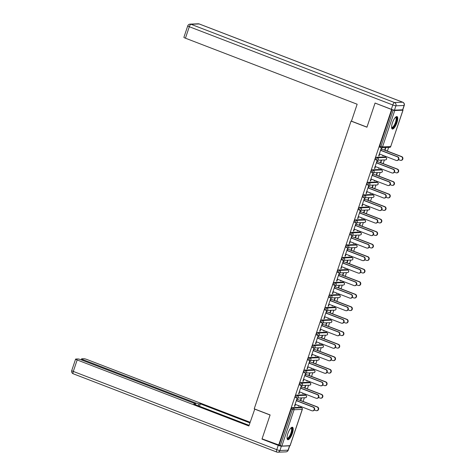 <?xml version="1.0" encoding="UTF-8"?>
<svg xmlns="http://www.w3.org/2000/svg" width="476" height="476" viewBox="0 0 476 476"><rect width="100%" height="100%" fill="white"/><g stroke="black" fill="none" stroke-linecap="round" stroke-linejoin="round"><path stroke-width="0.71" d="M292.365 433.392A6.658 2.088 111 0 0 292.502 427.269A6.658 2.088 111 0 0 287.855 433.577A6.658 2.088 111 0 0 287.718 439.699A6.658 2.088 111 0 0 292.365 433.392M396.919 122.707A6.658 2.088 111 0 0 397.055 116.584A6.658 2.088 111 0 0 392.414 122.891A6.658 2.088 111 0 0 392.278 129.014A6.658 2.088 111 0 0 396.919 122.707M301.064 407.581L301.362 406.706M303.129 401.447L304.366 397.775M305.277 395.068L305.574 394.193M307.341 388.928L308.579 385.257M309.489 382.549L309.787 381.675M311.554 376.409L312.791 372.738M313.702 370.03L313.999 369.156M315.767 363.896L317.004 360.225M317.914 357.512L318.212 356.637M319.979 351.377L321.217 347.706M322.127 344.999L322.425 344.124M324.192 338.858L325.429 335.187M326.34 332.48L326.637 331.605M328.404 326.34L329.642 322.668M330.552 319.961L330.85 319.087M332.617 313.827L333.854 310.156M334.765 307.442L335.062 306.568M336.829 301.308L338.067 297.637M338.977 294.93L339.275 294.055M341.042 288.789L342.28 285.118M343.19 282.411L343.488 281.536M345.255 276.27L346.492 272.605M347.403 269.892L347.7 269.017M349.467 263.758L350.705 260.086M351.615 257.379L351.907 256.505M353.68 251.239L354.917 247.568M355.828 244.86L356.119 243.986M357.892 238.72L359.13 235.049M360.04 232.342L360.332 231.467M362.105 226.207L363.343 222.536M364.253 219.823L364.545 218.948M366.318 213.688L367.555 210.017M368.466 207.31L368.757 206.435M370.53 201.169L371.768 197.498M372.678 194.791L372.97 193.916M374.743 188.651L375.98 184.98M376.891 182.272L377.182 181.398M378.955 176.138L380.193 172.467M381.103 169.754L381.395 168.879M383.168 163.619L384.406 159.948M385.316 157.241L385.608 156.366M387.381 151.1L388.618 147.429M290.045 445.661L281.834 446.083L262.056 438.848L270.106 414.935L254.22 408.83L351.056 121.094L351.484 121.077M380.889 147.608L379.783 147.179A1.279 0.405 -69 0 1 379.729 147.167A1.279 0.405 -69 0 1 379.753 145.995L380.961 146.459L393.194 110.111L394.765 110.527L402.94 110.2L402.428 109.819M379.753 145.995L391.986 109.647L375.623 103.268M393.194 110.111L391.986 109.647M278.627 445.221L391.552 109.664M351.056 121.094L366.937 127.205L374.987 103.292M378.723 155.83L379.051 155.955L378.676 155.967L381.24 148.345L381.615 148.333L380.895 150.475M384.608 150.196L385.286 148.185L385.661 148.167L384.983 150.178M382.882 155.319L382.722 155.807L383.097 155.789L382.769 155.664M379.051 155.955L379.681 154.081M383.097 155.789L383.21 155.444M296.643 397.948L295.531 397.519A1.279 0.405 -69 0 1 295.477 397.514A1.279 0.405 -69 0 1 295.501 396.335A1.279 0.405 -69 0 1 296.34 395.116L304.515 394.788A1.279 0.405 -69 0 1 304.569 394.794A1.279 0.405 -69 0 1 304.616 394.824M279.055 445.203L291.288 408.854A1.279 0.405 -69 0 1 292.127 407.635L300.302 407.301A1.279 0.405 -69 0 1 300.362 407.313A1.279 0.405 -69 0 1 300.404 407.343M300.856 388.297L301.576 386.161L301.201 386.173L298.636 393.795L299.011 393.783L299.642 391.909M304.569 388.023L305.247 386.012L305.622 385.994L304.943 388.005M302.849 393.14L302.682 393.634L303.176 393.271M305.068 372.916L303.956 372.488A1.279 0.405 -69 0 1 303.902 372.482A1.279 0.405 -69 0 1 303.926 371.304A1.279 0.405 -69 0 1 304.765 370.078L312.94 369.751A1.279 0.405 -69 0 1 312.994 369.757A1.279 0.405 -69 0 1 313.041 369.792M309.281 363.265L310.001 361.123L309.626 361.141L307.062 368.763L307.437 368.745L308.067 366.877M312.994 362.986L313.672 360.975L314.047 360.963L313.369 362.974M311.274 368.109L311.108 368.597L311.601 368.234M313.494 347.879L312.381 347.456A1.279 0.405 -69 0 1 312.327 347.444A1.279 0.405 -69 0 1 312.351 346.266A1.279 0.405 -69 0 1 313.19 345.046L321.365 344.719A1.279 0.405 -69 0 1 321.419 344.725A1.279 0.405 -69 0 1 321.467 344.755M317.706 338.234L318.426 336.092L318.051 336.104L315.487 343.726L315.862 343.714L316.492 341.839M321.419 337.954L322.097 335.943L322.472 335.925L321.794 337.936M319.699 343.077L319.533 343.565L320.027 343.202M321.913 322.847L320.806 322.419A1.279 0.405 -69 0 1 320.753 322.413A1.279 0.405 -69 0 1 320.776 321.235A1.279 0.405 -69 0 1 321.615 320.015L329.791 319.682A1.279 0.405 -69 0 1 329.844 319.693A1.279 0.405 -69 0 1 329.892 319.723M326.131 313.196L326.851 311.054L326.476 311.072L323.912 318.694L324.287 318.676L324.918 316.808M329.844 312.916L330.522 310.905L330.897 310.893L330.219 312.905M328.125 318.039L327.958 318.527L328.452 318.164M330.338 297.809L329.231 297.387A1.279 0.405 -69 0 1 329.178 297.375A1.279 0.405 -69 0 1 329.202 296.197A1.279 0.405 -69 0 1 330.041 294.977L338.216 294.65A1.279 0.405 -69 0 1 338.269 294.656A1.279 0.405 -69 0 1 338.317 294.686M334.557 288.164L335.277 286.022L334.902 286.034L332.337 293.656L332.712 293.644L333.343 291.77M338.269 287.885L338.948 285.874L339.323 285.856L338.644 287.867M336.55 293.008L336.383 293.496L336.877 293.133M338.763 272.778L337.657 272.349A1.279 0.405 -69 0 1 337.603 272.343A1.279 0.405 -69 0 1 337.627 271.165A1.279 0.405 -69 0 1 338.466 269.946L346.641 269.612A1.279 0.405 -69 0 1 346.695 269.624A1.279 0.405 -69 0 1 346.742 269.654M342.982 263.127L343.702 260.985L343.327 261.003L340.762 268.625L341.137 268.607L341.768 266.738M346.695 262.847L347.373 260.836L347.748 260.824L347.069 262.835M344.975 267.97L344.808 268.458L345.302 268.095M347.188 247.74L346.082 247.318A1.279 0.405 -69 0 1 346.028 247.306A1.279 0.405 -69 0 1 346.052 246.128A1.279 0.405 -69 0 1 346.891 244.908L355.066 244.581A1.279 0.405 -69 0 1 355.12 244.587A1.279 0.405 -69 0 1 355.167 244.616M351.407 238.095L352.127 235.953L351.752 235.965L349.188 243.587L349.562 243.575L350.193 241.707M355.12 237.816L355.798 235.804L356.173 235.787L355.495 237.798M353.394 242.939L353.234 243.426L353.727 243.063M355.614 222.708L354.507 222.28A1.279 0.405 -69 0 1 354.453 222.274A1.279 0.405 -69 0 1 354.477 221.096A1.279 0.405 -69 0 1 355.316 219.876L363.491 219.543A1.279 0.405 -69 0 1 363.545 219.555A1.279 0.405 -69 0 1 363.593 219.585M359.832 213.058L360.552 210.916L360.177 210.933L357.613 218.555L357.988 218.538L358.618 216.669M363.545 212.778L364.223 210.767L364.598 210.755L363.92 212.766M361.82 217.901L361.659 218.395L362.153 218.026M364.039 197.671L362.932 197.248A1.279 0.405 -69 0 1 362.879 197.237A1.279 0.405 -69 0 1 362.902 196.058A1.279 0.405 -69 0 1 363.741 194.839L371.917 194.511A1.279 0.405 -69 0 1 371.97 194.517A1.279 0.405 -69 0 1 372.018 194.547M368.257 188.026L368.977 185.884L368.602 185.896L366.038 193.518L366.413 193.506L367.044 191.638M371.97 187.746L372.648 185.735L373.023 185.717L372.345 187.728M370.245 192.869L370.084 193.357L370.578 192.994M372.464 172.639L371.357 172.211A1.279 0.405 -69 0 1 371.304 172.205A1.279 0.405 -69 0 1 371.328 171.027A1.279 0.405 -69 0 1 372.167 169.807L380.342 169.474A1.279 0.405 -69 0 1 380.395 169.486A1.279 0.405 -69 0 1 380.443 169.515M376.683 162.988L377.403 160.846L377.028 160.864L374.463 168.486L374.838 168.468L375.469 166.6M380.395 162.715L381.074 160.698L381.449 160.686L380.77 162.697M378.67 167.832L378.509 168.325L379.003 167.957M376.677 160.12L375.57 159.698A1.279 0.405 -69 0 1 375.516 159.686A1.279 0.405 -69 0 1 375.54 158.508A1.279 0.405 -69 0 1 376.379 157.288L384.554 156.961A1.279 0.405 -69 0 1 384.608 156.967A1.279 0.405 -69 0 1 384.656 156.997M376.183 175.227L376.861 173.216L377.236 173.204L376.558 175.216M374.457 180.35L374.297 180.838L374.79 180.475M372.47 175.507L373.19 173.365L372.815 173.383L370.251 181.005L370.625 180.987L371.256 179.119M368.251 185.158L367.145 184.73A1.279 0.405 -69 0 1 367.091 184.724A1.279 0.405 -69 0 1 367.115 183.546A1.279 0.405 -69 0 1 367.954 182.32L376.129 181.993A1.279 0.405 -69 0 1 376.183 182.005A1.279 0.405 -69 0 1 376.23 182.034M367.758 200.265L368.436 198.254L368.811 198.236L368.132 200.247M366.032 205.382L365.871 205.876L366.365 205.513M364.045 200.539L364.765 198.403L364.39 198.415L361.825 206.037L362.2 206.025L362.831 204.15M359.826 210.19L358.72 209.767A1.279 0.405 -69 0 1 358.666 209.755A1.279 0.405 -69 0 1 358.69 208.577A1.279 0.405 -69 0 1 359.529 207.357L367.704 207.03A1.279 0.405 -69 0 1 367.758 207.036A1.279 0.405 -69 0 1 367.805 207.066M359.332 225.297L360.011 223.286L360.386 223.274L359.707 225.285M357.607 230.42L357.446 230.908L357.94 230.545M355.62 225.576L356.34 223.434L355.965 223.452L353.4 231.074L353.775 231.056L354.406 229.188M351.401 235.227L350.294 234.799A1.279 0.405 -69 0 1 350.241 234.793A1.279 0.405 -69 0 1 350.265 233.615A1.279 0.405 -69 0 1 351.104 232.389L359.279 232.062A1.279 0.405 -69 0 1 359.332 232.068A1.279 0.405 -69 0 1 359.38 232.104M350.907 250.334L351.585 248.323L351.96 248.305L351.282 250.316M349.182 255.451L349.021 255.945L349.515 255.582M347.194 250.608L347.914 248.466L347.539 248.484L344.975 256.106L345.35 256.094L345.981 254.22M342.976 260.259L341.869 259.831A1.279 0.405 -69 0 1 341.816 259.825A1.279 0.405 -69 0 1 341.839 258.647A1.279 0.405 -69 0 1 342.678 257.427L350.854 257.094A1.279 0.405 -69 0 1 350.907 257.105A1.279 0.405 -69 0 1 350.955 257.135M342.482 275.366L343.16 273.355L343.535 273.343L342.857 275.354M340.762 280.489L340.596 280.977L341.09 280.614M338.769 275.646L339.489 273.504L339.114 273.516L336.55 281.143L336.925 281.126L337.555 279.257M334.551 285.297L333.444 284.868A1.279 0.405 -69 0 1 333.39 284.856A1.279 0.405 -69 0 1 333.414 283.684A1.279 0.405 -69 0 1 334.253 282.458L342.428 282.131A1.279 0.405 -69 0 1 342.482 282.137A1.279 0.405 -69 0 1 342.53 282.167M334.057 300.404L334.735 298.392L335.11 298.375L334.432 300.386M332.337 305.521L332.171 306.014L332.664 305.651M330.344 300.677L331.064 298.535L330.689 298.553L328.125 306.175L328.5 306.163L329.13 304.289M326.125 310.328L325.019 309.9A1.279 0.405 -69 0 1 324.965 309.894A1.279 0.405 -69 0 1 324.989 308.716A1.279 0.405 -69 0 1 325.828 307.496L334.003 307.163A1.279 0.405 -69 0 1 334.057 307.175A1.279 0.405 -69 0 1 334.104 307.204M325.632 325.435L326.31 323.424L326.685 323.406L326.006 325.417M323.912 330.558L323.745 331.046L324.239 330.683M321.919 325.715L322.639 323.573L322.264 323.585L319.699 331.213L320.074 331.195L320.705 329.327M317.706 335.366L316.594 334.937A1.279 0.405 -69 0 1 316.54 334.925A1.279 0.405 -69 0 1 316.564 333.747A1.279 0.405 -69 0 1 317.403 332.528L325.578 332.2A1.279 0.405 -69 0 1 325.632 332.206A1.279 0.405 -69 0 1 325.679 332.236M317.206 350.473L317.885 348.456L318.26 348.444L317.581 350.455M315.487 355.59L315.32 356.084L315.814 355.715M313.494 350.747L314.214 348.605L313.839 348.622L311.274 356.244L311.649 356.226L312.28 354.358M309.281 360.397L308.168 359.969A1.279 0.405 -69 0 1 308.115 359.963A1.279 0.405 -69 0 1 308.139 358.785A1.279 0.405 -69 0 1 308.978 357.565L317.153 357.232A1.279 0.405 -69 0 1 317.206 357.244A1.279 0.405 -69 0 1 317.254 357.274M308.781 375.505L309.459 373.493L309.834 373.476L309.156 375.487M307.062 380.627L306.895 381.115L307.389 380.752M305.068 375.784L305.788 373.642L305.413 373.654L302.849 381.276L303.224 381.264L303.855 379.396M300.856 385.429L299.743 385.007A1.279 0.405 -69 0 1 299.69 384.995A1.279 0.405 -69 0 1 299.713 383.817A1.279 0.405 -69 0 1 300.552 382.597L308.728 382.27A1.279 0.405 -69 0 1 308.781 382.276A1.279 0.405 -69 0 1 308.829 382.305M300.356 400.536L301.034 398.525L301.409 398.513L300.731 400.524M298.636 405.659L298.47 406.147L298.964 405.784M296.643 400.816L297.363 398.674L296.988 398.692L294.424 406.314L294.799 406.296L295.429 404.427M374.838 168.468L374.511 168.343M378.884 168.308L378.557 168.183M370.625 180.987L370.298 180.862M374.672 180.826L374.344 180.701M366.413 193.506L366.086 193.381M370.459 193.345L370.132 193.214M362.2 206.025L361.873 205.894M366.246 205.858L365.919 205.733M357.988 218.538L357.66 218.413M362.034 218.377L361.706 218.252M353.775 231.056L353.448 230.931M357.821 230.896L357.494 230.765M349.562 243.575L349.235 243.45M353.608 243.409L353.281 243.284M345.35 256.094L345.023 255.963M349.396 255.927L349.069 255.802M341.137 268.607L340.81 268.482M345.183 268.446L344.856 268.321M336.925 281.126L336.597 281.001M340.971 280.965L340.643 280.834M332.712 293.644L332.385 293.519M336.758 293.478L336.431 293.353M328.5 306.163L328.172 306.032M332.545 305.997L332.218 305.872M324.287 318.676L323.96 318.551M328.333 318.515L328.006 318.39M320.074 331.195L319.747 331.07M324.12 331.034L323.793 330.903M315.862 343.714L315.534 343.589M319.908 343.547L319.58 343.422M311.649 356.226L311.322 356.102M315.695 356.066L315.368 355.941M307.437 368.745L307.109 368.62M311.482 368.585L311.155 368.46M303.224 381.264L302.897 381.139M307.27 381.097L306.943 380.973M299.011 393.783L298.684 393.652M303.057 393.616L302.73 393.491M294.799 406.296L294.471 406.171M298.845 406.135L298.517 406.01M379.354 153.956L396.121 160.406A1.922 1.809 -92.3 0 0 398.513 158.895A1.922 1.809 -92.3 0 0 397.335 156.794L397.71 156.782A1.922 1.809 87.7 0 1 397.18 160.501L396.805 160.519M380.943 150.333L397.71 156.782M380.568 150.345L397.335 156.794M401.351 156.634L401.726 156.616A1.922 1.809 87.7 0 1 401.197 160.341L400.822 160.358A1.922 1.809 -92.3 0 0 401.351 156.634L381.401 148.964M398.608 159.656L400.137 160.245A1.922 1.809 -92.3 0 0 400.822 160.358M401.726 156.616L384.656 150.053M395.556 117.233A5.76 1.809 -69 0 1 396.698 119.434A5.76 1.809 -69 0 1 394.836 125.206A5.76 1.809 -69 0 1 391.593 127.532M391.581 127.282A5.337 1.672 111 0 0 391.766 127.401A5.337 1.672 111 0 0 394.402 124.867A5.337 1.672 111 0 0 395.598 117.441A5.337 1.672 111 0 0 395.383 117.405M391.968 128.788A6.616 2.077 111 0 0 394.955 125.599A6.616 2.077 111 0 0 396.675 116.549M290.997 427.912A5.76 1.809 -69 0 1 292.103 430.477A5.76 1.809 -69 0 1 289.723 436.831A5.76 1.809 -69 0 1 287.04 438.212M287.028 437.968A5.337 1.672 111 0 0 287.212 438.087A5.337 1.672 111 0 0 289.688 435.837A5.337 1.672 111 0 0 291.532 430.536A5.337 1.672 111 0 0 291.038 428.126A5.337 1.672 111 0 0 290.824 428.091M287.415 439.467A6.616 2.077 111 0 0 292.49 430.066A6.616 2.077 111 0 0 292.121 427.234M394.467 110.14L402.642 109.813L404.1 105.482L395.925 105.809L394.467 110.14A2.558 0.327 -161.4 0 1 391.332 109.307L375.064 103.048L366.966 127.122L351.461 121.16L357.155 104.226L185.444 38.199A2.558 0.327 -161.4 0 1 183.885 37.348L187.746 25.871A2.558 0.327 18.6 0 0 189.305 26.721L185.444 38.199M402.863 102.298A2.558 0.803 111 0 0 402.75 102.215A2.558 0.803 111 0 0 402.642 102.197L199.158 23.949L190.983 24.282L394.467 102.53L402.642 102.197A2.558 2.41 -92.3 0 1 404.1 105.482A2.558 0.327 18.6 0 0 404.261 105.422L402.797 109.754A2.558 0.327 -161.4 0 1 402.642 109.813M254.785 409.045L248.877 425.984L77.166 359.951L73.304 371.429L276.782 449.677L278.24 445.346L261.978 439.092L270.076 415.018L254.571 409.057M195.309 404.665L195.85 403.053L83.145 359.713L82.883 360.487M195.85 403.053A2.558 0.327 18.6 0 0 198.986 403.892L198.337 405.826M249.912 422.896L200.348 403.838L198.986 403.892M250.126 422.26L87.072 359.553A2.558 0.327 18.6 0 0 83.937 358.714L81.741 358.803A2.558 0.327 18.6 0 0 81.586 358.862A2.558 0.327 18.6 0 0 83.145 359.713M289.551 445.851L281.375 446.179L279.918 450.516L288.093 450.183L289.551 445.851A2.558 0.327 18.6 0 0 289.711 445.798A2.558 0.327 18.6 0 0 289.711 445.768M195.029 404.558L195.202 404.047A2.558 0.327 18.6 0 0 195.362 403.987A2.558 0.327 18.6 0 0 193.803 403.136L81.093 359.797A2.558 0.327 18.6 0 0 77.957 358.958L75.761 359.047A2.558 0.327 18.6 0 0 75.601 359.1A2.558 0.327 18.6 0 0 77.166 359.951M195.202 404.047L193.845 404.1L249.091 425.342M262.615 439.062L261.978 439.092M278.24 445.346A2.558 0.327 18.6 0 0 281.375 446.179M199.521 406.284L200.348 403.838M375.142 166.475L391.909 172.925A1.922 1.809 -92.3 0 0 394.301 171.414A1.922 1.809 -92.3 0 0 393.122 169.313L393.497 169.295A1.922 1.809 87.7 0 1 392.968 173.02L392.593 173.038M376.73 162.851L393.497 169.295M376.355 162.863L393.122 169.313M370.929 178.994L387.696 185.438A1.922 1.809 -92.3 0 0 390.088 183.932A1.922 1.809 -92.3 0 0 388.91 181.832L389.285 181.814A1.922 1.809 87.7 0 1 388.755 185.539L388.38 185.551M372.518 175.364L389.285 181.814M372.143 175.382L388.91 181.832M366.716 191.507L383.483 197.956A1.922 1.809 -92.3 0 0 385.875 196.445A1.922 1.809 -92.3 0 0 384.697 194.345L385.072 194.333A1.922 1.809 87.7 0 1 384.543 198.058L384.168 198.07M368.305 187.883L385.072 194.333M367.93 187.901L384.697 194.345M362.504 204.025L379.271 210.475A1.922 1.809 -92.3 0 0 381.663 208.964A1.922 1.809 -92.3 0 0 380.485 206.864L380.859 206.846A1.922 1.809 87.7 0 1 380.33 210.57L379.955 210.588M364.092 200.402L380.859 206.846M363.718 200.414L380.485 206.864M358.291 216.544L375.058 222.994A1.922 1.809 -92.3 0 0 377.45 221.483A1.922 1.809 -92.3 0 0 376.272 219.382L376.647 219.365A1.922 1.809 87.7 0 1 376.117 223.089L375.743 223.107M359.88 212.915L376.647 219.365M359.505 212.933L376.272 219.382M397.139 169.153L397.514 169.135A1.922 1.809 87.7 0 1 396.984 172.859L396.609 172.877A1.922 1.809 -92.3 0 0 397.139 169.153L377.188 161.477M394.396 172.175L395.925 172.758A1.922 1.809 -92.3 0 0 396.609 172.877M397.514 169.135L380.443 162.572M392.926 181.665L393.301 181.654A1.922 1.809 87.7 0 1 392.771 185.378L392.397 185.39A1.922 1.809 -92.3 0 0 392.926 181.665L372.976 173.996M390.183 184.688L391.712 185.277A1.922 1.809 -92.3 0 0 392.397 185.39M393.301 181.654L376.23 175.085M388.713 194.184L389.088 194.166A1.922 1.809 87.7 0 1 388.559 197.891L388.184 197.909A1.922 1.809 -92.3 0 0 388.713 194.184L368.769 186.515M385.971 197.207L387.5 197.796A1.922 1.809 -92.3 0 0 388.184 197.909M389.088 194.166L372.018 187.603M384.501 206.703L384.876 206.685A1.922 1.809 87.7 0 1 384.346 210.41L383.971 210.428A1.922 1.809 -92.3 0 0 384.501 206.703L364.557 199.033M381.758 209.726L383.287 210.315A1.922 1.809 -92.3 0 0 383.971 210.428M384.876 206.685L367.805 200.122M380.288 219.222L380.663 219.204A1.922 1.809 87.7 0 1 380.134 222.929L379.759 222.941A1.922 1.809 -92.3 0 0 380.288 219.222L360.344 211.546M377.545 222.244L379.075 222.827A1.922 1.809 -92.3 0 0 379.759 222.941M380.663 219.204L363.593 212.641M354.079 229.063L370.846 235.507A1.922 1.809 -92.3 0 0 373.238 234.002A1.922 1.809 -92.3 0 0 372.059 231.895L372.434 231.883A1.922 1.809 87.7 0 1 371.905 235.608L371.53 235.62M355.667 225.434L372.434 231.883M355.292 225.451L372.059 231.895M376.076 231.735L376.451 231.723A1.922 1.809 87.7 0 1 375.921 235.447L375.546 235.459A1.922 1.809 -92.3 0 0 376.076 231.735L356.131 224.065M373.333 234.757L374.862 235.346A1.922 1.809 -92.3 0 0 375.546 235.459M376.451 231.723L359.38 225.154M349.866 241.576L366.633 248.026A1.922 1.809 -92.3 0 0 369.025 246.514A1.922 1.809 -92.3 0 0 367.847 244.414L368.222 244.402A1.922 1.809 87.7 0 1 367.692 248.127L367.317 248.139M351.455 237.952L368.222 244.402M351.08 237.964L367.847 244.414M371.863 244.253L372.238 244.236A1.922 1.809 87.7 0 1 371.708 247.96L371.334 247.978A1.922 1.809 -92.3 0 0 371.863 244.253L351.919 236.584M369.12 247.276L370.649 247.865A1.922 1.809 -92.3 0 0 371.334 247.978M372.238 244.236L355.167 237.673M345.653 254.095L362.42 260.545A1.922 1.809 -92.3 0 0 364.812 259.033A1.922 1.809 -92.3 0 0 363.634 256.933L364.009 256.915A1.922 1.809 87.7 0 1 363.48 260.64L363.105 260.658M347.242 250.471L364.009 256.915M346.867 250.483L363.634 256.933M367.65 256.772L368.025 256.754A1.922 1.809 87.7 0 1 367.496 260.479L367.121 260.497A1.922 1.809 -92.3 0 0 367.65 256.772L347.706 249.103M364.908 259.795L366.437 260.384A1.922 1.809 -92.3 0 0 367.121 260.497M368.025 256.754L350.955 250.192M341.441 266.614L358.208 273.063A1.922 1.809 -92.3 0 0 360.6 271.552A1.922 1.809 -92.3 0 0 359.422 269.452L359.797 269.434A1.922 1.809 87.7 0 1 359.267 273.159L358.892 273.176M343.029 262.984L359.797 269.434M342.655 263.002L359.422 269.452M363.438 269.285L363.813 269.273A1.922 1.809 87.7 0 1 363.283 272.998L362.908 273.01A1.922 1.809 -92.3 0 0 363.438 269.285L343.493 261.616M360.695 272.314L362.224 272.897A1.922 1.809 -92.3 0 0 362.908 273.01M363.813 269.273L346.742 262.71M337.228 279.132L353.995 285.576A1.922 1.809 -92.3 0 0 356.387 284.071A1.922 1.809 -92.3 0 0 355.209 281.965L355.584 281.953A1.922 1.809 87.7 0 1 355.054 285.677L354.68 285.689M338.817 275.503L355.584 281.953M338.442 275.521L355.209 281.965M359.225 281.804L359.6 281.792A1.922 1.809 87.7 0 1 359.071 285.517L358.696 285.529A1.922 1.809 -92.3 0 0 359.225 281.804L339.281 274.134M356.482 284.826L358.012 285.416A1.922 1.809 -92.3 0 0 358.696 285.529M359.6 281.792L342.53 275.223M333.016 291.645L349.783 298.095A1.922 1.809 -92.3 0 0 352.175 296.584A1.922 1.809 -92.3 0 0 350.996 294.483L351.371 294.471A1.922 1.809 87.7 0 1 350.842 298.196L350.467 298.208M334.604 288.022L351.371 294.471M334.229 288.034L350.996 294.483M355.013 294.323L355.388 294.305A1.922 1.809 87.7 0 1 354.858 298.03L354.483 298.047A1.922 1.809 -92.3 0 0 355.013 294.323L335.068 286.653M352.27 297.345L353.799 297.934A1.922 1.809 -92.3 0 0 354.483 298.047M355.388 294.305L338.317 287.742M328.803 304.164L345.57 310.614A1.922 1.809 -92.3 0 0 347.962 309.102A1.922 1.809 -92.3 0 0 346.784 307.002L347.159 306.984A1.922 1.809 87.7 0 1 346.629 310.709L346.254 310.727M330.392 300.54L347.159 306.984M330.017 300.552L346.784 307.002M350.8 306.841L351.175 306.824A1.922 1.809 87.7 0 1 350.645 310.548L350.271 310.566A1.922 1.809 -92.3 0 0 350.8 306.841L330.856 299.166M348.057 309.864L349.586 310.447A1.922 1.809 -92.3 0 0 350.271 310.566M351.175 306.824L334.104 300.261M324.59 316.683L341.357 323.127A1.922 1.809 -92.3 0 0 343.749 321.621A1.922 1.809 -92.3 0 0 342.571 319.521L342.946 319.503A1.922 1.809 87.7 0 1 342.417 323.228L342.042 323.246M326.179 313.053L342.946 319.503M325.804 313.071L342.571 319.521M346.587 319.354L346.962 319.342A1.922 1.809 87.7 0 1 346.433 323.067L346.058 323.079A1.922 1.809 -92.3 0 0 346.587 319.354L326.643 311.685M343.845 322.377L345.374 322.966A1.922 1.809 -92.3 0 0 346.058 323.079M346.962 319.342L329.892 312.78M320.378 329.196L337.145 335.645A1.922 1.809 -92.3 0 0 339.537 334.14A1.922 1.809 -92.3 0 0 338.359 332.034L338.733 332.022A1.922 1.809 87.7 0 1 338.204 335.747L337.829 335.758M321.966 325.572L338.733 332.022M321.592 325.59L338.359 332.034M342.375 331.873L342.75 331.861A1.922 1.809 87.7 0 1 342.22 335.58L341.845 335.598A1.922 1.809 -92.3 0 0 342.375 331.873L322.43 324.204M339.632 334.896L341.161 335.485A1.922 1.809 -92.3 0 0 341.845 335.598M342.75 331.861L325.679 325.292M316.165 341.714L332.932 348.164A1.922 1.809 -92.3 0 0 335.324 346.653A1.922 1.809 -92.3 0 0 334.146 344.553L334.521 344.541A1.922 1.809 87.7 0 1 333.991 348.259L333.617 348.277M317.754 338.091L334.521 344.541M317.379 338.103L334.146 344.553M338.162 344.392L338.537 344.374A1.922 1.809 87.7 0 1 338.008 348.099L337.633 348.117A1.922 1.809 -92.3 0 0 338.162 344.392L318.218 336.722M335.419 347.415L336.948 348.004A1.922 1.809 -92.3 0 0 337.633 348.117M338.537 344.374L321.467 337.811M311.953 354.233L328.72 360.683A1.922 1.809 -92.3 0 0 331.112 359.172A1.922 1.809 -92.3 0 0 329.933 357.071L330.308 357.054A1.922 1.809 87.7 0 1 329.779 360.778L329.404 360.796M313.541 350.61L330.308 357.054M313.166 350.622L329.933 357.071M333.95 356.911L334.325 356.893A1.922 1.809 87.7 0 1 333.795 360.618L333.42 360.635A1.922 1.809 -92.3 0 0 333.95 356.911L314.005 349.235M331.207 359.933L332.736 360.516A1.922 1.809 -92.3 0 0 333.42 360.635M334.325 356.893L317.254 350.33M307.74 366.752L324.507 373.196A1.922 1.809 -92.3 0 0 326.899 371.691A1.922 1.809 -92.3 0 0 325.721 369.59L326.096 369.572A1.922 1.809 87.7 0 1 325.566 373.297L325.191 373.309M309.329 363.123L326.096 369.572M308.954 363.14L325.721 369.59M329.737 369.424L330.112 369.412A1.922 1.809 87.7 0 1 329.582 373.136L329.208 373.148A1.922 1.809 -92.3 0 0 329.737 369.424L309.793 361.754M326.994 372.446L328.523 373.035A1.922 1.809 -92.3 0 0 329.208 373.148M330.112 369.412L313.041 362.843M303.527 379.265L320.294 385.715A1.922 1.809 -92.3 0 0 322.686 384.203A1.922 1.809 -92.3 0 0 321.508 382.103L321.883 382.091A1.922 1.809 87.7 0 1 321.354 385.816L320.979 385.828M305.116 375.641L321.883 382.091M304.741 375.659L321.508 382.103M325.524 381.942L325.899 381.925A1.922 1.809 87.7 0 1 325.37 385.649L324.995 385.667A1.922 1.809 -92.3 0 0 325.524 381.942L305.58 374.273M322.782 384.965L324.311 385.554A1.922 1.809 -92.3 0 0 324.995 385.667M325.899 381.925L308.829 375.362M299.315 391.784L316.082 398.233A1.922 1.809 -92.3 0 0 318.474 396.722A1.922 1.809 -92.3 0 0 317.296 394.622L317.67 394.604A1.922 1.809 87.7 0 1 317.141 398.329L316.766 398.347M300.903 388.16L317.67 394.604M300.529 388.172L317.296 394.622M321.312 394.461L321.687 394.443A1.922 1.809 87.7 0 1 321.157 398.168L320.782 398.186A1.922 1.809 -92.3 0 0 321.312 394.461L301.368 386.792M318.569 397.484L320.098 398.073A1.922 1.809 -92.3 0 0 320.782 398.186M321.687 394.443L304.616 387.88M295.102 404.303L311.869 410.752A1.922 1.809 -92.3 0 0 314.261 409.241A1.922 1.809 -92.3 0 0 313.083 407.141L313.458 407.123A1.922 1.809 87.7 0 1 312.928 410.847L312.553 410.865M296.691 400.673L313.458 407.123M296.316 400.691L313.083 407.141M317.099 406.974L317.474 406.962A1.922 1.809 87.7 0 1 316.945 410.687L316.57 410.699A1.922 1.809 -92.3 0 0 317.099 406.974L297.155 399.305M314.356 410.003L315.885 410.586A1.922 1.809 -92.3 0 0 316.57 410.699M317.474 406.962L300.404 400.399M394.765 110.527L382.531 146.876L390.707 146.548L402.94 110.2M379.729 147.167L380.937 147.637A1.279 0.405 111 0 1 380.961 146.459L382.531 146.876A1.279 1.202 87.7 0 1 380.99 147.643A1.279 0.405 111 0 1 380.937 147.637A1.279 1.279 0 0 0 381.449 147.721L389.624 147.387A1.279 1.279 0 0 0 390.784 146.519L390.742 146.447M389.624 147.387A1.279 1.202 87.7 0 0 390.707 146.548L403.017 110.17M290.015 445.756L302.242 409.408L294.067 409.741L281.834 446.083M280.269 445.667L292.502 409.318L291.288 408.854M292.127 407.635L293.341 408.099A1.279 1.202 -92.3 0 1 294.067 409.741L292.502 409.318A1.279 0.405 -69 0 1 293.341 408.099L301.516 407.765L300.302 407.301M302.272 409.306L302.242 409.408A1.279 1.202 -92.3 0 0 301.516 407.765A1.279 0.405 111 0 1 301.57 407.777A1.279 0.405 111 0 1 301.623 407.819M376.379 157.288L377.587 157.752L385.762 157.425L384.554 156.961M385.875 157.473A1.279 0.405 111 0 0 385.822 157.431A1.279 0.405 111 0 0 385.762 157.425A1.279 1.202 -92.3 0 1 386.494 159.061A1.279 1.202 87.7 0 1 385.411 159.906A1.279 1.279 0 0 0 385.822 157.431L384.608 156.967M375.516 159.686L376.724 160.15A1.279 1.279 0 0 0 377.236 160.239A1.279 1.202 87.7 0 0 378.319 159.395A1.279 1.202 -92.3 0 0 377.587 157.752A1.279 0.405 -69 0 0 376.748 158.972A1.279 0.405 111 0 0 376.724 160.15A1.279 0.405 111 0 0 376.778 160.162A1.279 1.202 87.7 0 0 377.236 160.239L385.411 159.906M372.167 169.807L373.374 170.271L381.55 169.944L380.342 169.474M367.954 182.32L369.162 182.79L377.337 182.457L376.129 181.993M363.741 194.839L364.949 195.303L373.125 194.976L371.917 194.511M359.529 207.357L360.737 207.822L368.918 207.494L367.704 207.03M355.316 219.876L356.524 220.34L364.705 220.007L363.491 219.543M351.104 232.389L352.311 232.859L360.493 232.526L359.279 232.062M346.891 244.908L348.099 245.372L356.28 245.045L355.066 244.581M342.678 257.427L343.886 257.891L352.067 257.564L350.854 257.094M338.466 269.946L339.674 270.41L347.855 270.076L346.641 269.612M334.253 282.458L335.467 282.928L343.642 282.595L342.428 282.131M330.041 294.977L331.254 295.441L339.43 295.114L338.216 294.65M325.828 307.496L327.042 307.96L335.217 307.633L334.003 307.163M321.615 320.015L322.829 320.479L331.004 320.146L329.791 319.682M317.403 332.528L318.617 332.992L326.792 332.664L325.578 332.2M313.19 345.046L314.404 345.511L322.579 345.183L321.365 344.719M308.978 357.565L310.191 358.029L318.367 357.702L317.153 357.232M304.765 370.078L305.979 370.548L314.154 370.215L312.94 369.751M300.552 382.597L301.766 383.061L309.941 382.734L308.728 382.27M296.34 395.116L297.554 395.58L305.729 395.253L304.515 394.788M381.663 169.991A1.279 0.405 111 0 0 381.609 169.95A1.279 0.405 111 0 0 381.55 169.944A1.279 1.202 -92.3 0 1 382.282 171.58A1.279 1.202 87.7 0 1 381.199 172.425A1.279 1.279 0 0 0 381.609 169.95L380.395 169.486M371.304 172.205L372.512 172.669A1.279 1.279 0 0 0 373.023 172.752A1.279 1.202 87.7 0 0 374.106 171.913A1.279 1.202 -92.3 0 0 373.374 170.271A1.279 0.405 -69 0 0 372.535 171.491A1.279 0.405 111 0 0 372.512 172.669A1.279 0.405 111 0 0 372.565 172.681A1.279 1.202 87.7 0 0 373.023 172.752L381.199 172.425M377.45 182.51A1.279 0.405 111 0 0 377.397 182.469A1.279 0.405 111 0 0 377.337 182.457A1.279 1.202 -92.3 0 1 378.069 184.099A1.279 1.202 87.7 0 1 376.986 184.944A1.279 1.279 0 0 0 377.397 182.469L376.183 182.005M367.091 184.724L368.299 185.188A1.279 1.279 0 0 0 368.811 185.271A1.279 1.202 87.7 0 0 369.894 184.426A1.279 1.202 -92.3 0 0 369.162 182.79A1.279 0.405 -69 0 0 368.323 184.01A1.279 0.405 111 0 0 368.299 185.188A1.279 0.405 111 0 0 368.353 185.194A1.279 1.202 87.7 0 0 368.811 185.271L376.986 184.944M373.238 195.023A1.279 0.405 111 0 0 373.184 194.981A1.279 0.405 111 0 0 373.125 194.976A1.279 1.202 -92.3 0 1 373.856 196.618A1.279 1.202 87.7 0 1 372.773 197.457A1.279 1.279 0 0 0 373.184 194.981L371.97 194.517M362.879 197.237L364.086 197.707A1.279 1.279 0 0 0 364.598 197.79A1.279 1.202 87.7 0 0 365.681 196.945A1.279 1.202 -92.3 0 0 364.949 195.303A1.279 0.405 -69 0 0 364.11 196.529A1.279 0.405 111 0 0 364.086 197.707A1.279 0.405 111 0 0 364.14 197.713A1.279 1.202 87.7 0 0 364.598 197.79L372.773 197.457M369.025 207.542A1.279 0.405 111 0 0 368.971 207.5A1.279 0.405 111 0 0 368.918 207.494A1.279 1.202 -92.3 0 1 369.644 209.131A1.279 1.202 87.7 0 1 368.561 209.975A1.279 1.279 0 0 0 368.971 207.5L367.758 207.036M358.666 209.755L359.874 210.219A1.279 1.279 0 0 0 360.386 210.303A1.279 1.202 87.7 0 0 361.468 209.464A1.279 1.202 -92.3 0 0 360.737 207.822A1.279 0.405 -69 0 0 359.904 209.041A1.279 0.405 111 0 0 359.874 210.219A1.279 0.405 111 0 0 359.927 210.231A1.279 1.202 87.7 0 0 360.386 210.303L368.561 209.975M364.812 220.061A1.279 0.405 111 0 0 364.759 220.019A1.279 0.405 111 0 0 364.705 220.007A1.279 1.202 -92.3 0 1 365.431 221.649A1.279 1.202 87.7 0 1 364.348 222.494A1.279 1.279 0 0 0 364.759 220.019L363.545 219.555M354.453 222.274L355.661 222.738A1.279 1.279 0 0 0 356.173 222.822A1.279 1.202 87.7 0 0 357.256 221.983A1.279 1.202 -92.3 0 0 356.524 220.34A1.279 0.405 -69 0 0 355.691 221.56A1.279 0.405 111 0 0 355.661 222.738A1.279 0.405 111 0 0 355.715 222.744A1.279 1.202 87.7 0 0 356.173 222.822L364.348 222.494M360.6 232.574A1.279 0.405 111 0 0 360.546 232.538A1.279 0.405 111 0 0 360.493 232.526A1.279 1.202 -92.3 0 1 361.219 234.168A1.279 1.202 87.7 0 1 360.136 235.013A1.279 1.279 0 0 0 360.546 232.538L359.332 232.068M350.241 234.793L351.449 235.257A1.279 1.279 0 0 0 351.96 235.34A1.279 1.202 87.7 0 0 353.043 234.495A1.279 1.202 -92.3 0 0 352.311 232.859A1.279 0.405 -69 0 0 351.478 234.079A1.279 0.405 111 0 0 351.449 235.257A1.279 0.405 111 0 0 351.502 235.263A1.279 1.202 87.7 0 0 351.96 235.34L360.136 235.013M356.387 245.092A1.279 0.405 111 0 0 356.334 245.051A1.279 0.405 111 0 0 356.28 245.045A1.279 1.202 -92.3 0 1 357.006 246.687A1.279 1.202 87.7 0 1 355.923 247.526A1.279 1.279 0 0 0 356.334 245.051L355.12 244.587M346.028 247.306L347.236 247.77A1.279 1.279 0 0 0 347.748 247.859A1.279 1.202 87.7 0 0 348.831 247.014A1.279 1.202 -92.3 0 0 348.099 245.372A1.279 0.405 -69 0 0 347.266 246.598A1.279 0.405 111 0 0 347.236 247.77A1.279 0.405 111 0 0 347.29 247.782A1.279 1.202 87.7 0 0 347.748 247.859L355.923 247.526M352.175 257.611A1.279 0.405 111 0 0 352.121 257.57A1.279 0.405 111 0 0 352.067 257.564A1.279 1.202 -92.3 0 1 352.793 259.2A1.279 1.202 87.7 0 1 351.71 260.045A1.279 1.279 0 0 0 352.121 257.57L350.907 257.105M341.816 259.825L343.023 260.289A1.279 1.279 0 0 0 343.535 260.372A1.279 1.202 87.7 0 0 344.618 259.533A1.279 1.202 -92.3 0 0 343.886 257.891A1.279 0.405 -69 0 0 343.053 259.111A1.279 0.405 111 0 0 343.023 260.289A1.279 0.405 111 0 0 343.077 260.301A1.279 1.202 87.7 0 0 343.535 260.372L351.71 260.045M347.962 270.13A1.279 0.405 111 0 0 347.908 270.088A1.279 0.405 111 0 0 347.855 270.076A1.279 1.202 -92.3 0 1 348.581 271.719A1.279 1.202 87.7 0 1 347.498 272.564A1.279 1.279 0 0 0 347.908 270.088L346.695 269.624M337.603 272.343L338.811 272.808A1.279 1.279 0 0 0 339.323 272.891A1.279 1.202 87.7 0 0 340.405 272.046A1.279 1.202 -92.3 0 0 339.674 270.41A1.279 0.405 -69 0 0 338.841 271.629A1.279 0.405 111 0 0 338.811 272.808A1.279 0.405 111 0 0 338.864 272.813A1.279 1.202 87.7 0 0 339.323 272.891L347.498 272.564M343.749 282.643A1.279 0.405 111 0 0 343.696 282.607A1.279 0.405 111 0 0 343.642 282.595A1.279 1.202 -92.3 0 1 344.368 284.237A1.279 1.202 87.7 0 1 343.285 285.076A1.279 1.279 0 0 0 343.696 282.607L342.482 282.137M333.39 284.856L334.598 285.326A1.279 1.279 0 0 0 335.11 285.41A1.279 1.202 87.7 0 0 336.193 284.565A1.279 1.202 -92.3 0 0 335.467 282.928A1.279 0.405 -69 0 0 334.628 284.148A1.279 0.405 111 0 0 334.598 285.326A1.279 0.405 111 0 0 334.652 285.332A1.279 1.202 87.7 0 0 335.11 285.41L343.285 285.076M339.537 295.162A1.279 0.405 111 0 0 339.483 295.12A1.279 0.405 111 0 0 339.43 295.114A1.279 1.202 -92.3 0 1 340.156 296.75A1.279 1.202 87.7 0 1 339.073 297.595A1.279 1.279 0 0 0 339.483 295.12L338.269 294.656M329.178 297.375L330.386 297.839A1.279 1.279 0 0 0 330.897 297.928A1.279 1.202 87.7 0 0 331.98 297.084A1.279 1.202 -92.3 0 0 331.254 295.441A1.279 0.405 -69 0 0 330.415 296.667A1.279 0.405 111 0 0 330.386 297.839A1.279 0.405 111 0 0 330.439 297.851A1.279 1.202 87.7 0 0 330.897 297.928L339.073 297.595M335.324 307.68A1.279 0.405 111 0 0 335.271 307.639A1.279 0.405 111 0 0 335.217 307.633A1.279 1.202 -92.3 0 1 335.943 309.269A1.279 1.202 87.7 0 1 334.86 310.114A1.279 1.279 0 0 0 335.271 307.639L334.057 307.175M324.965 309.894L326.173 310.358A1.279 1.279 0 0 0 326.685 310.441A1.279 1.202 87.7 0 0 327.768 309.602A1.279 1.202 -92.3 0 0 327.042 307.96A1.279 0.405 -69 0 0 326.203 309.18A1.279 0.405 111 0 0 326.173 310.358A1.279 0.405 111 0 0 326.227 310.37A1.279 1.202 87.7 0 0 326.685 310.441L334.86 310.114M331.112 320.199A1.279 0.405 111 0 0 331.058 320.158A1.279 0.405 111 0 0 331.004 320.146A1.279 1.202 -92.3 0 1 331.73 321.788A1.279 1.202 87.7 0 1 330.647 322.633A1.279 1.279 0 0 0 331.058 320.158L329.844 319.693M320.753 322.413L321.96 322.877A1.279 1.279 0 0 0 322.472 322.96A1.279 1.202 87.7 0 0 323.555 322.115A1.279 1.202 -92.3 0 0 322.829 320.479A1.279 0.405 -69 0 0 321.99 321.699A1.279 0.405 111 0 0 321.96 322.877A1.279 0.405 111 0 0 322.014 322.883A1.279 1.202 87.7 0 0 322.472 322.96L330.647 322.633M326.899 332.712A1.279 0.405 111 0 0 326.845 332.676A1.279 0.405 111 0 0 326.792 332.664A1.279 1.202 -92.3 0 1 327.518 334.307A1.279 1.202 87.7 0 1 326.435 335.146A1.279 1.279 0 0 0 326.845 332.676L325.632 332.206M316.54 334.925L317.748 335.396A1.279 1.279 0 0 0 318.26 335.479A1.279 1.202 87.7 0 0 319.342 334.634A1.279 1.202 -92.3 0 0 318.617 332.992A1.279 0.405 -69 0 0 317.778 334.217A1.279 0.405 111 0 0 317.748 335.396A1.279 0.405 111 0 0 317.801 335.401A1.279 1.202 87.7 0 0 318.26 335.479L326.435 335.146M322.686 345.231A1.279 0.405 111 0 0 322.633 345.189A1.279 0.405 111 0 0 322.579 345.183A1.279 1.202 -92.3 0 1 323.305 346.82A1.279 1.202 87.7 0 1 322.222 347.664A1.279 1.279 0 0 0 322.633 345.189L321.419 344.725M312.327 347.444L313.535 347.908A1.279 1.279 0 0 0 314.047 347.998A1.279 1.202 87.7 0 0 315.13 347.153A1.279 1.202 -92.3 0 0 314.404 345.511A1.279 0.405 -69 0 0 313.565 346.73A1.279 0.405 111 0 0 313.535 347.908A1.279 0.405 111 0 0 313.589 347.92A1.279 1.202 87.7 0 0 314.047 347.998L322.222 347.664M318.474 357.75A1.279 0.405 111 0 0 318.42 357.708A1.279 0.405 111 0 0 318.367 357.702A1.279 1.202 -92.3 0 1 319.093 359.338A1.279 1.202 87.7 0 1 318.01 360.183A1.279 1.279 0 0 0 318.42 357.708L317.206 357.244M308.115 359.963L309.323 360.427A1.279 1.279 0 0 0 309.834 360.51A1.279 1.202 87.7 0 0 310.917 359.672A1.279 1.202 -92.3 0 0 310.191 358.029A1.279 0.405 -69 0 0 309.352 359.249A1.279 0.405 111 0 0 309.323 360.427A1.279 0.405 111 0 0 309.376 360.439A1.279 1.202 87.7 0 0 309.834 360.51L318.01 360.183M314.261 370.268A1.279 0.405 111 0 0 314.208 370.227A1.279 0.405 111 0 0 314.154 370.215A1.279 1.202 -92.3 0 1 314.88 371.857A1.279 1.202 87.7 0 1 313.797 372.702A1.279 1.279 0 0 0 314.208 370.227L312.994 369.757M303.902 372.482L305.11 372.946A1.279 1.279 0 0 0 305.622 373.029A1.279 1.202 87.7 0 0 306.705 372.184A1.279 1.202 -92.3 0 0 305.979 370.548A1.279 0.405 -69 0 0 305.14 371.768A1.279 0.405 111 0 0 305.11 372.946A1.279 0.405 111 0 0 305.164 372.952A1.279 1.202 87.7 0 0 305.622 373.029L313.797 372.702M310.049 382.781A1.279 0.405 111 0 0 309.995 382.74A1.279 0.405 111 0 0 309.941 382.734A1.279 1.202 -92.3 0 1 310.667 384.376A1.279 1.202 87.7 0 1 309.584 385.215A1.279 1.279 0 0 0 309.995 382.74L308.781 382.276M299.69 384.995L300.897 385.465A1.279 1.279 0 0 0 301.409 385.548A1.279 1.202 87.7 0 0 302.492 384.703A1.279 1.202 -92.3 0 0 301.766 383.061A1.279 0.405 -69 0 0 300.927 384.287A1.279 0.405 111 0 0 300.897 385.465A1.279 0.405 111 0 0 300.951 385.471A1.279 1.202 87.7 0 0 301.409 385.548L309.584 385.215M305.836 395.3A1.279 0.405 111 0 0 305.782 395.258A1.279 0.405 111 0 0 305.729 395.253A1.279 1.202 -92.3 0 1 306.455 396.889A1.279 1.202 87.7 0 1 305.372 397.734A1.279 1.279 0 0 0 305.782 395.258L304.569 394.794M295.477 397.514L296.685 397.978A1.279 1.279 0 0 0 297.197 398.061A1.279 1.202 87.7 0 0 298.279 397.222A1.279 1.202 -92.3 0 0 297.554 395.58A1.279 0.405 -69 0 0 296.715 396.8A1.279 0.405 111 0 0 296.685 397.978A1.279 0.405 111 0 0 296.744 397.99A1.279 1.202 87.7 0 0 297.197 398.061L305.372 397.734M391.332 109.307L392.789 104.97L189.305 26.721A2.558 0.803 111 0 1 190.983 24.282A2.558 2.41 -92.3 0 0 190.073 24.127L198.248 23.8A2.558 2.41 87.7 0 1 199.158 23.949A2.558 0.803 111 0 1 199.271 23.967A2.558 2.558 0 0 0 198.248 23.8M199.361 24.026A2.558 0.803 111 0 0 199.271 23.967L402.75 102.215A2.558 2.558 0 0 1 404.261 105.422M392.789 104.97A2.558 0.327 18.6 0 0 395.925 105.809A2.558 2.41 87.7 0 0 394.467 102.53A2.558 0.803 111 0 0 392.789 104.97M71.739 370.578A2.558 2.558 0 0 0 73.25 373.785A2.558 0.803 111 0 1 73.304 371.429A2.558 0.327 -161.4 0 1 71.739 370.578L75.601 359.1M285.927 451.873A2.558 2.558 0 0 0 288.254 450.129A2.558 0.327 -161.4 0 1 288.093 450.183A2.558 2.41 -92.3 0 1 285.927 451.873L277.752 452.2A2.558 2.41 87.7 0 1 276.842 452.051A2.558 0.803 111 0 1 276.729 452.033A2.558 2.558 0 0 0 277.752 452.2A2.558 2.41 87.7 0 0 279.918 450.516A2.558 0.327 -161.4 0 1 276.782 449.677A2.558 0.803 111 0 0 276.729 452.033L73.25 373.785A2.558 0.803 111 0 0 73.358 373.803M300.362 407.313L301.57 407.777A1.279 1.279 0 0 1 302.325 409.378L290.092 445.726M190.073 24.127A2.558 2.558 0 0 0 187.746 25.871M288.254 450.129L289.711 445.798M195.362 403.987L195.154 404.606M81.586 358.862L81.247 359.856"/></g></svg>
